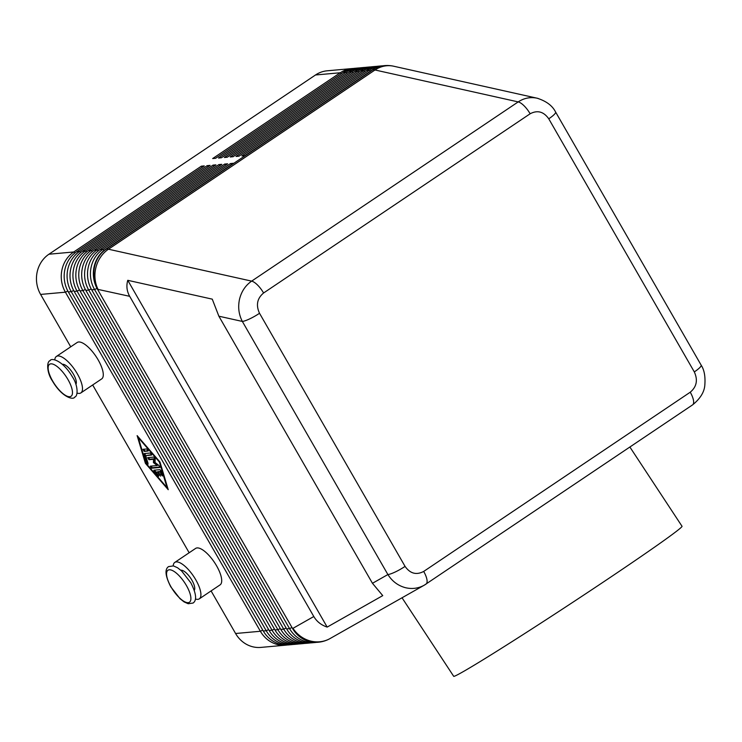 <?xml version="1.0" encoding="UTF-8"?>
<svg xmlns="http://www.w3.org/2000/svg" width="742" height="742" viewBox="0 0 742 742"><rect width="100%" height="100%" fill="white"/><g stroke="black" fill="none" stroke-linecap="round" stroke-linejoin="round"><path stroke-width="1.11" d="M372.456 583.295L382.742 595.622L327.176 627.092C321.23 625.089 316.769 621.564 313.801 616.519L129.683 296.318C126.817 291.226 126.177 285.883 127.763 280.309L212.258 299.147L218.871 316.203L372.456 583.295L387.89 574.549C392.193 581.311 398.018 585.679 405.373 587.673C412.033 589.269 418.33 588.443 424.238 585.206L425.899 584.177A14.636 5.231 -123.9 0 0 426.019 584.102A14.636 5.231 -123.9 0 0 426.947 579.613A14.636 5.231 -123.9 0 0 423.691 571.433C416.373 575.282 410.168 573.612 405.067 566.396L259.524 313.282A14.636 2.634 150.1 0 1 249.794 318.828A14.636 2.634 150.1 0 1 242.346 321.434L387.89 574.549A14.636 2.634 -29.9 0 0 395.338 571.943A14.636 2.634 -29.9 0 0 405.067 566.396M259.524 313.282C255.795 305.147 257.149 298.386 263.586 292.997L530.14 113.776C537.449 109.918 543.663 111.597 548.755 118.803A14.636 2.634 -29.9 0 0 555.072 113.563A14.636 2.634 -29.9 0 0 555.61 112.033L701.162 365.157A14.636 2.634 150.1 0 1 700.615 366.687A14.636 2.634 150.1 0 1 694.308 371.918C698.037 380.052 696.673 386.814 690.245 392.203L423.691 571.433M318.04 642.247A29.272 26.823 -95.2 0 1 317.799 642.266A29.272 26.823 -95.2 0 1 309.275 641.552A29.272 26.823 -95.2 0 1 292.478 628.372L97.508 289.297A29.272 26.823 -95.2 0 1 94.002 267.176A29.272 26.823 -95.2 0 1 105.837 249.08L233.442 163.277L230.521 163.546L102.915 249.34A29.272 26.823 84.8 0 0 91.081 267.435A29.272 26.823 84.8 0 0 94.586 289.556L289.565 628.632A29.272 26.823 84.8 0 0 306.353 641.811A29.272 26.823 84.8 0 0 314.877 642.535L311.965 642.795A29.272 26.823 -95.2 0 1 303.441 642.08A29.272 26.823 -95.2 0 1 286.644 628.891L91.674 289.825A29.272 26.823 -95.2 0 1 88.168 267.704A29.272 26.823 -95.2 0 1 100.003 249.609L227.608 163.806L224.687 164.075L97.081 249.868A29.272 26.823 84.8 0 0 85.247 267.964A29.272 26.823 84.8 0 0 88.752 290.085L283.732 629.16A29.272 26.823 84.8 0 0 300.519 642.34A29.272 26.823 84.8 0 0 309.043 643.064L306.121 643.323A29.272 26.823 -95.2 0 1 297.607 642.609A29.272 26.823 -95.2 0 1 280.81 629.42L85.831 290.345A29.272 26.823 -95.2 0 1 82.325 268.233A29.272 26.823 -95.2 0 1 94.169 250.137L221.765 164.334L218.853 164.594L91.247 250.397A29.272 26.823 84.8 0 0 79.413 268.493A29.272 26.823 84.8 0 0 82.919 290.614L277.888 629.689A29.272 26.823 84.8 0 0 294.685 642.869A29.272 26.823 84.8 0 0 303.209 643.583L300.287 643.852A29.272 26.823 -95.2 0 1 291.764 643.128A29.272 26.823 -95.2 0 1 274.976 629.949L79.997 290.873A29.272 26.823 -95.2 0 1 76.491 268.752A29.272 26.823 -95.2 0 1 88.326 250.657L215.931 164.863L213.019 165.123L85.413 250.926A29.272 26.823 84.8 0 0 73.579 269.021A29.272 26.823 84.8 0 0 77.085 291.142L272.054 630.208A29.272 26.823 84.8 0 0 288.851 643.397A29.272 26.823 84.8 0 0 297.375 644.112L294.453 644.381A29.272 26.823 -95.2 0 1 285.93 643.657A29.272 26.823 -95.2 0 1 269.142 630.477L74.163 291.402A29.272 26.823 -95.2 0 1 70.657 269.281A29.272 26.823 -95.2 0 1 82.492 251.186L210.097 165.392L207.176 165.651L79.579 251.445A29.272 26.823 84.8 0 0 67.735 269.55A29.272 26.823 84.8 0 0 71.241 291.662L266.22 630.737A29.272 26.823 84.8 0 0 283.017 643.926A29.272 26.823 84.8 0 0 291.532 644.64L288.619 644.9A29.272 26.823 -95.2 0 1 280.096 644.186A29.272 26.823 -95.2 0 1 263.299 631.006L68.329 291.931A29.272 26.823 -95.2 0 1 64.823 269.81A29.272 26.823 -95.2 0 1 76.658 251.714L204.263 165.911L201.342 166.18L73.736 251.974A29.272 26.823 84.8 0 0 61.901 270.069A29.272 26.823 84.8 0 0 65.407 292.19L260.386 631.266A29.272 26.823 84.8 0 0 277.174 644.446A29.272 26.823 84.8 0 0 285.698 645.169A29.272 26.823 84.8 0 0 287.154 644.993M74.877 253.022L73.736 251.974L48.935 254.218A29.272 26.823 84.8 0 0 37.1 272.314A29.272 26.823 84.8 0 0 40.606 294.426L65.407 292.19L67.837 291.04M262.798 630.116L260.386 631.266L235.585 633.501A29.272 26.823 84.8 0 0 252.373 646.69A29.272 26.823 84.8 0 0 260.896 647.404L285.698 645.169M353.48 68.468A29.272 26.823 84.8 0 0 352.014 68.561A29.272 26.823 84.8 0 0 340.29 72.753L212.685 158.547L215.607 158.287L343.212 72.484A29.272 26.823 -95.2 0 1 354.936 68.301L357.848 68.032A29.272 26.823 84.8 0 0 346.124 72.224L218.519 158.027L221.441 157.758L349.046 71.965A29.272 26.823 -95.2 0 1 360.77 67.772L363.682 67.503A29.272 26.823 84.8 0 0 351.958 71.696L224.362 157.499L227.275 157.23L354.88 71.436A29.272 26.823 -95.2 0 1 366.604 67.244L369.525 66.984A29.272 26.823 84.8 0 0 357.802 71.176L230.196 156.97L233.109 156.71L360.714 70.907A29.272 26.823 -95.2 0 1 372.438 66.715L375.359 66.455A29.272 26.823 84.8 0 0 363.636 70.648L236.03 156.441L238.952 156.182L366.548 70.379A29.272 26.823 -95.2 0 1 378.272 66.186L381.193 65.927A29.272 26.823 84.8 0 0 369.47 70.119L241.864 155.922L244.786 155.653L372.391 69.859A29.272 26.823 -95.2 0 1 384.115 65.667A29.272 26.823 -95.2 0 1 384.356 65.639M263.586 292.997A14.636 5.231 -123.9 0 0 257.567 285.058A14.636 5.231 -123.9 0 0 251.64 281.125C245.472 285.429 241.438 291.467 239.518 299.249C237.83 307.105 238.766 314.497 242.346 321.434L218.871 316.203M194.311 590.28A12.197 4.359 -123.9 0 0 191.909 580.188A12.197 4.359 -123.9 0 0 181.067 570.227A12.197 4.359 -123.9 0 0 180.844 570.255M173.201 565.849A21.954 7.856 56.1 0 1 174.797 562.408A21.954 7.856 56.1 0 1 176.281 561.907A21.954 7.856 56.1 0 1 194.719 578.027A21.954 7.856 56.1 0 1 199.301 598.85A21.954 7.856 56.1 0 1 197.808 599.351A21.954 7.856 56.1 0 1 195.508 599.026M199.301 598.85L220.096 584.863A21.954 7.856 -123.9 0 0 215.514 564.05A21.954 7.856 -123.9 0 0 197.075 547.921A21.954 7.856 -123.9 0 0 195.591 548.431L174.797 562.408M75.888 384.347A12.197 4.359 -123.9 0 0 73.486 374.246A12.197 4.359 -123.9 0 0 62.421 364.322M77.085 393.084A21.954 7.856 -123.9 0 0 79.394 393.408A21.954 7.856 -123.9 0 0 80.878 392.908A21.954 7.856 -123.9 0 0 76.296 372.085A21.954 7.856 -123.9 0 0 57.857 355.965A21.954 7.856 -123.9 0 0 56.373 356.466A21.954 7.856 -123.9 0 0 54.778 359.907M56.373 356.466L77.168 342.489A21.954 7.856 56.1 0 1 78.652 341.988A21.954 7.856 56.1 0 1 97.091 358.108A21.954 7.856 56.1 0 1 101.673 378.921L80.878 392.908M402.034 597.783L453.742 676.379A136.602 3.58 -33.3 0 0 610.536 577.22A136.602 3.58 -33.3 0 0 681.991 526.217L629.884 447.027M235.585 633.501L211.09 590.92M189.154 552.753L92.676 384.977M70.731 346.82L40.606 294.426M48.935 254.218L315.489 74.988L340.29 72.753L341.357 73.736M352.014 68.561L327.213 70.796A29.272 26.823 84.8 0 0 315.489 74.988M127.763 280.309L327.176 627.092M382.659 65.843A29.272 26.823 84.8 0 0 381.193 65.927M376.825 66.363A29.272 26.823 84.8 0 0 375.359 66.455M370.981 66.891A29.272 26.823 84.8 0 0 369.525 66.984M365.147 67.42A29.272 26.823 84.8 0 0 363.682 67.503M359.313 67.949A29.272 26.823 84.8 0 0 357.848 68.032M230.521 163.546L231.587 164.529M314.877 642.535A29.272 26.823 84.8 0 0 316.333 642.359M224.687 164.075L225.754 165.049M309.043 643.064A29.272 26.823 84.8 0 0 310.499 642.887M218.853 164.594L219.92 165.577M303.209 643.583A29.272 26.823 84.8 0 0 304.665 643.407M213.019 165.123L214.086 166.106M297.375 644.112A29.272 26.823 84.8 0 0 298.831 643.935M207.176 165.651L208.252 166.635M291.532 644.64A29.272 26.823 84.8 0 0 292.988 644.464M201.342 166.18L202.408 167.154M145.395 463.305L137.131 435.61L159.975 461.988L168.23 489.692L145.395 463.305L145.868 462.98M538.154 98.454L537.087 98.194C530.409 96.812 524.102 98.046 518.194 101.904L251.64 281.125L108.453 249.21A29.272 10.471 -123.9 0 0 107.34 249.034A29.272 10.471 -123.9 0 0 106.319 249.034L105.837 249.08M153.844 470.205L159.901 469.658L161.218 471.179L162.442 475.974L161.042 474.481L160.253 471.81L158.556 471.968L160.541 476.141L157.582 472.051L155.876 472.209L158.074 474.741L158.64 476.318L157.833 475.863L154.317 471.801L153.844 470.205M154.447 470.15L158.241 474.945M155.876 472.209L161.005 471.309L162.331 474.926M157.582 472.051L158.334 471.55M160.253 471.81L161.005 471.309M144.18 451.386L142.983 449.3L146.833 448.956L148.112 451.006L144.18 451.386L148.177 450.579M143.586 449.244L144.931 450.876M167.033 487.615L159.409 462.043L138.327 437.687L145.951 463.258L167.033 487.615L167.516 487.29M144.152 454.123L144.273 453.566L150.329 453.019L151.609 455.069L145.747 455.616L148.094 464.14L146.693 462.646L144.152 454.123L144.903 453.612L147.983 463.091M145.747 455.616L151.674 454.642M148.372 457.564L149.717 459.196L154.327 458.779L154.169 462.071L157.916 465.021L157.165 465.531L153.418 462.581L153.575 459.289L148.966 459.706L147.686 457.647L153.844 457.072L155.208 458.918L155.041 462.433L159.038 465.577L159.901 467.451L151.526 468.221L150.246 466.171L157.165 465.531M153.575 459.289L154.327 458.779M153.418 462.581L154.169 462.071M150.932 466.087L152.277 467.72L159.975 467.024M52.626 380.971A19.273 6.891 56.1 0 1 50.855 363.849A19.273 6.891 56.1 0 1 67.995 379.589A19.273 6.891 56.1 0 1 69.757 396.71A19.273 6.891 56.1 0 1 52.626 380.971M108.453 249.21L375.007 69.98A29.272 25.58 -77.4 0 1 393.594 66.205A29.272 29.272 0 0 0 384.597 65.621A29.272 26.823 84.8 0 0 372.874 69.813L106.319 249.034A29.272 26.823 84.8 0 0 94.484 267.129A29.272 26.823 84.8 0 0 97.99 289.25A29.272 25.58 -77.4 0 1 95.996 267.25A29.272 25.58 -77.4 0 1 108.453 249.21M372.391 69.859L372.874 69.813A29.272 10.471 56.1 0 1 373.894 69.813A29.272 10.471 56.1 0 1 375.007 69.98L518.194 101.904A14.636 5.231 -123.9 0 1 524.121 105.837A14.636 5.231 -123.9 0 1 530.14 113.776M313.801 616.519L292.969 628.326A29.272 26.823 84.8 0 0 309.757 641.505A29.272 26.823 84.8 0 0 318.281 642.229L317.799 642.266M424.238 585.206L330.079 638.537A29.272 27.324 -119.5 0 1 310.991 641.144A29.272 27.324 -119.5 0 1 292.969 628.326L292.478 628.372M692.453 404.956A14.636 5.231 -123.9 0 0 692.564 404.882A14.636 5.231 -123.9 0 0 693.492 400.392A14.636 5.231 -123.9 0 0 690.245 392.203M68.329 291.931L71.241 291.662L73.671 290.512M268.632 629.596L266.22 630.737L263.299 631.006M76.658 251.714L79.579 251.445L80.711 252.493M74.163 291.402L77.085 291.142L79.505 289.983M274.466 629.068L272.054 630.208L269.142 630.477M82.492 251.186L85.413 250.926L86.545 251.965M79.997 290.873L82.919 290.614L85.339 289.463M280.3 628.539L277.888 629.689L274.976 629.949M88.326 250.657L91.247 250.397L92.388 251.445M85.831 290.345L88.752 290.085L91.183 288.935M286.143 628.01L283.732 629.16L280.81 629.42M94.169 250.137L97.081 249.868L98.222 250.917M97.508 289.297L129.683 296.318M91.674 289.825L94.586 289.556L97.016 288.406M291.977 627.491L289.565 628.632L286.644 628.891M100.003 249.609L102.915 249.34L104.056 250.388M171.04 586.913A19.273 6.891 -123.9 0 0 188.18 602.652A19.273 6.891 -123.9 0 0 186.409 585.531A19.273 6.891 -123.9 0 0 169.278 569.791A19.273 6.891 -123.9 0 0 171.04 586.913M370.536 71.102L369.47 70.119L366.548 70.379M364.702 71.631L363.636 70.648L360.714 70.907M358.868 72.15L357.802 71.176L354.88 71.436M353.034 72.679L351.958 71.696L349.046 71.965M343.212 72.484L346.124 72.224L347.191 73.208M548.755 118.803L694.308 371.918M154.317 471.801L155.078 471.291M157.833 475.863L158.519 475.399M159.372 475.177L160.114 474.676M161.042 474.481L161.802 473.971M146.693 462.646L147.445 462.136M148.966 459.706L149.717 459.196M151.526 468.221L152.277 467.72M168.555 566.6L173.442 565.905L177.533 567.741L181.614 570.96L190.815 582.795C196.315 593.572 197.057 600.315 193.059 603.042L188.18 603.738L184.081 601.91L180 598.683L170.799 586.857C165.299 576.08 164.557 569.327 168.555 566.6M50.141 360.658C46.523 361.373 46.663 372.567 52.376 380.915C62.411 398.111 73.848 400.049 74.636 397.1C78.253 396.386 78.105 385.2 72.401 376.853C62.365 359.657 50.92 357.718 50.141 360.658M424.285 585.178L692.574 404.882C699.966 398.899 704.037 392.546 704.761 385.831C705.559 376.853 704.353 369.961 701.144 365.157M384.597 65.621L384.115 65.667M555.591 112.042C552.456 105.716 546.288 101.107 537.097 98.194L537.097 98.194M537.087 98.194L393.594 66.205M318.281 642.229A29.272 29.272 0 0 0 330.079 638.537"/></g></svg>
